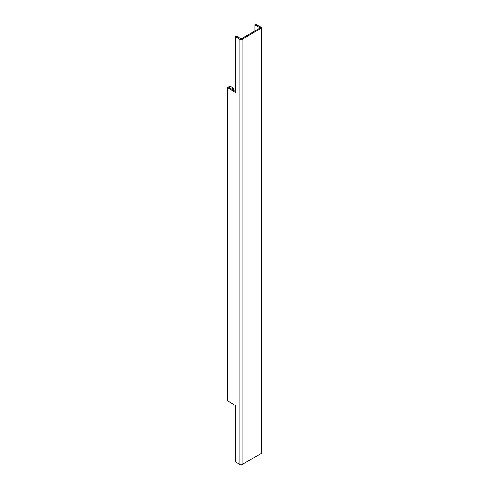 <?xml version="1.0" encoding="UTF-8"?>
<svg xmlns="http://www.w3.org/2000/svg" width="489" height="489" viewBox="0 0 489 489"><rect width="100%" height="100%" fill="white"/><g stroke="black" fill="none" stroke-linecap="round" stroke-linejoin="round"><path stroke-width="0.73" d="M235.191 36.333L235.191 92.36L227.574 87.537L227.574 400.687L235.191 405.509L235.191 461.537L239.91 464.519A1.467 0.85 0 0 0 242.031 464.55L242.031 39.346L236.053 35.88L235.191 36.333L239.91 39.316A1.467 0.85 0 0 0 242.031 39.346L260.992 28.399A1.467 0.85 0 0 0 261.426 27.8A1.467 0.85 0 0 0 260.943 27.17L255.778 24.45L254.989 24.945L254.989 30.911M241.205 38.869L260.166 27.922L254.989 24.945M242.031 464.55L260.992 453.603A1.467 0.85 0 0 0 261.426 453.003L261.426 27.8M227.574 87.537L228.436 87.085L235.191 91.364M233.302 90.165L233.302 88.167L230.16 86.18L228.436 87.085L231.578 89.071L233.302 88.167M260.943 27.17L260.16 27.928M260.992 28.399L260.992 453.603M239.91 39.316L239.91 464.519"/></g></svg>
